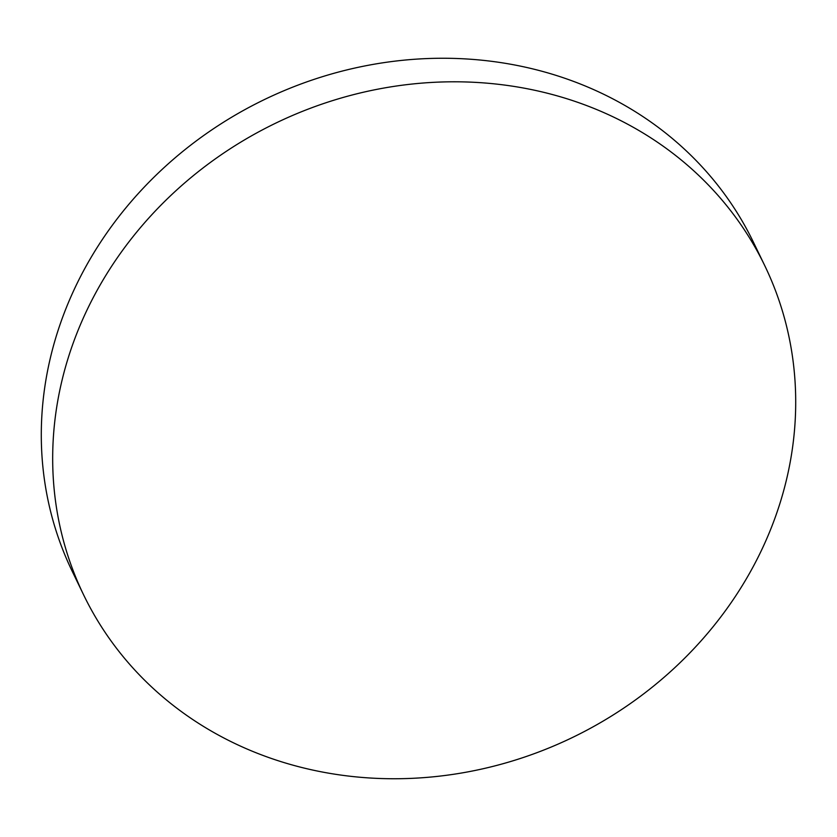 <?xml version="1.0" encoding="UTF-8"?>
<svg xmlns="http://www.w3.org/2000/svg" width="837" height="837" viewBox="0 0 837 837"><rect width="100%" height="100%" fill="white"/><g stroke="black" fill="none" stroke-linecap="round" stroke-linejoin="round"><path stroke-width="1.26" d="M245.074 748.163A378.272 341.13 154.2 0 0 674.58 667.874A378.272 341.13 154.2 0 0 764.694 265.517A378.272 341.13 154.2 0 0 603.32 112.378A378.272 341.13 154.2 0 0 173.814 192.667A378.272 341.13 154.2 0 0 83.69 595.023A378.272 341.13 154.2 0 0 245.074 748.163M764.694 265.517L753.31 241.977A378.272 341.13 154.2 0 0 591.926 88.837A378.272 341.13 154.2 0 0 162.42 169.126A378.272 341.13 154.2 0 0 72.306 571.483L83.69 595.023"/></g></svg>
